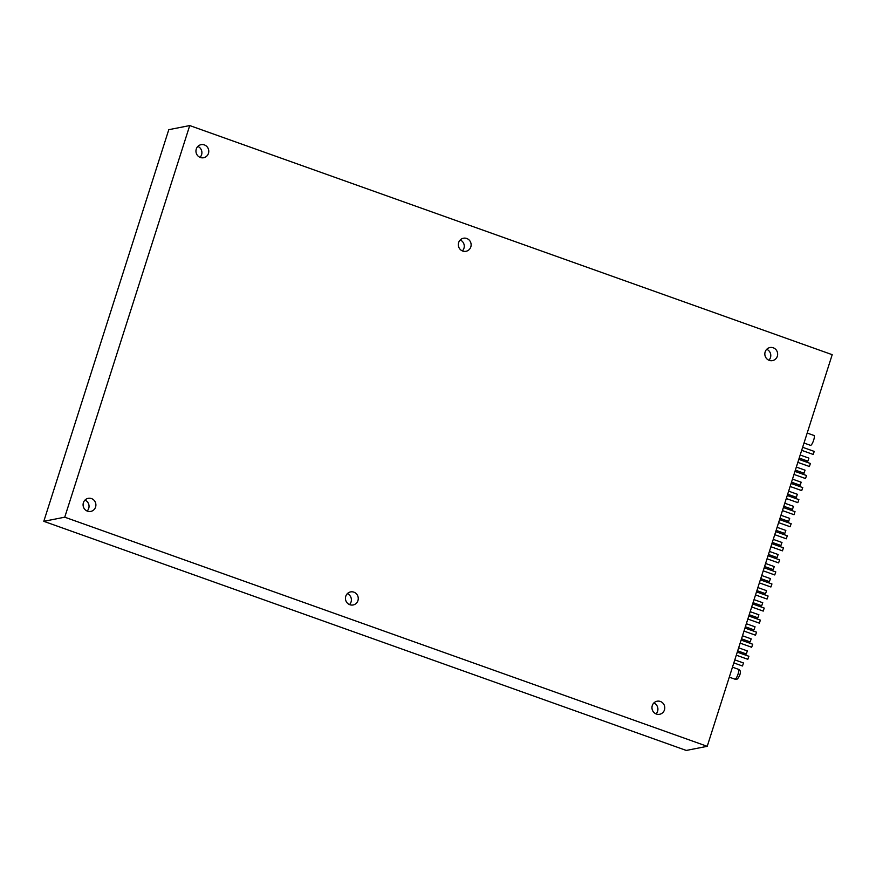 <?xml version="1.0" encoding="UTF-8"?>
<svg xmlns="http://www.w3.org/2000/svg" width="876" height="876" viewBox="0 0 876 876"><rect width="100%" height="100%" fill="white"/><g stroke="black" fill="none" stroke-linecap="round" stroke-linejoin="round"><path stroke-width="1.31" d="M707.217 746.319L832.2 354.681L189.731 125.564L64.747 517.19L707.217 746.319L686.269 750.436L43.8 521.319L64.747 517.19M43.8 521.319L168.783 129.681L189.731 125.564M83.406 502.704A6.647 6.395 -101.1 0 1 95.769 503.645A6.647 6.395 -101.1 0 1 90.776 511.409A6.647 6.395 -101.1 0 1 83.406 502.704M196.279 149.029A6.647 6.395 -101.1 0 1 208.641 149.971A6.647 6.395 -101.1 0 1 203.648 157.735A6.647 6.395 -101.1 0 1 196.279 149.029M458.641 242.597A6.647 6.395 -101.1 0 1 471.003 243.528A6.647 6.395 -101.1 0 1 466.01 251.292A6.647 6.395 -101.1 0 1 458.641 242.597M345.768 596.271A6.647 6.395 -101.1 0 1 358.131 597.202A6.647 6.395 -101.1 0 1 353.137 604.966A6.647 6.395 -101.1 0 1 345.768 596.271M652.281 705.585A6.647 6.395 -101.1 0 1 664.643 706.516A6.647 6.395 -101.1 0 1 659.65 714.279A6.647 6.395 -101.1 0 1 652.281 705.585M765.153 351.911A6.647 6.395 -101.1 0 1 777.516 352.842A6.647 6.395 -101.1 0 1 772.523 360.605A6.647 6.395 -101.1 0 1 765.153 351.911M766.73 349.294A6.647 6.395 -101.1 0 1 768.887 360.222M653.857 702.968A6.647 6.395 -101.1 0 1 656.014 713.896M347.345 593.654A6.647 6.395 -101.1 0 1 349.491 604.582M460.218 239.98A6.647 6.395 -101.1 0 1 462.364 250.908M197.856 146.412A6.647 6.395 -101.1 0 1 200.002 157.341M84.983 500.087A6.647 6.395 -101.1 0 1 87.14 511.015M814.22 451.436L813.202 454.447L801.671 450.33M808.866 458.137L807.847 461.148L799.208 458.06M810.377 463.481L809.413 466.503L797.828 462.386M805.022 470.182L804.058 473.204L795.364 470.116M806.533 475.537L805.515 478.548L793.985 474.431M801.179 482.238L800.16 485.249L791.51 482.161M802.69 487.582L801.726 490.604L790.141 486.487M797.335 494.283L796.372 497.305L787.666 494.217M798.835 499.638L797.828 502.649L786.287 498.532M793.481 506.339L792.473 509.35L783.823 506.262M794.992 511.683L794.028 514.705L782.443 510.588M789.637 518.384L788.674 521.406L779.979 518.318M791.148 523.739L790.13 526.75L778.6 522.633M785.794 530.44L784.776 533.451L776.136 530.363M787.305 535.784L786.287 538.795L774.756 534.688M781.95 542.485L780.932 545.496L772.282 542.419M783.462 547.839L782.443 550.851L770.913 546.734M778.107 554.541L777.089 557.552L768.438 554.464M779.607 559.884L778.6 562.896L767.058 558.789M774.253 566.586L773.245 569.597L764.595 566.52M775.764 571.94L774.745 574.952L763.215 570.834M770.409 578.642L769.391 581.653L760.751 578.565M771.92 583.985L770.902 586.997L759.372 582.89M766.566 590.687L765.547 593.698L756.908 590.621M768.077 596.041L767.058 599.053L755.528 594.935M762.722 602.743L761.704 605.754L753.053 602.666M764.233 608.086L763.215 611.098L751.685 606.98M758.879 614.788L757.86 617.799L749.21 614.722M760.379 620.142L759.372 623.154L747.83 619.036M755.024 626.844L754.017 629.855L745.367 626.767M756.535 632.187L755.517 635.199L743.987 631.081M751.181 638.889L750.163 641.9L741.523 638.812M752.692 644.243L751.674 647.255L740.143 643.137M747.337 650.945L746.319 653.956L737.68 650.868M748.849 656.288L747.83 659.299L736.3 655.182M804.004 443.026L810.508 445.347A5.234 1.248 -70.4 0 0 813.432 440.836A5.234 1.248 -70.4 0 0 814.023 435.492L807.19 433.051M743.494 662.99L742.476 666.001L733.825 662.913M738.435 669.308C743.286 670.907 737.57 680.313 736.344 679.272L734.92 679.163A5.234 1.248 -70.4 0 0 735.106 679.174A5.234 1.248 -70.4 0 0 737.975 674.312A5.234 1.248 -70.4 0 0 738.435 669.308L732.467 667.173M814.275 451.436L802.646 447.286M808.92 458.137L800.182 455.016M810.431 463.492L798.803 459.342M805.077 470.193L796.328 467.072M806.588 475.537L794.948 471.387M801.233 482.238L792.484 479.117M802.745 487.593L791.105 483.442M797.39 494.294L788.641 491.173M798.901 499.638L787.261 495.488M793.547 506.339L784.797 503.218M795.047 511.693L783.418 507.543M789.692 518.395L780.954 515.274M791.203 523.739L779.574 519.588M785.849 530.44L777.1 527.319M787.36 535.794L775.72 531.644M782.005 542.496L773.256 539.375M783.516 547.839L771.876 543.689M778.162 554.541L769.413 551.42M779.662 559.895L768.033 555.745M774.307 566.597L765.569 563.476M775.818 571.94L764.19 567.79M770.464 578.642L761.715 575.521M771.975 583.996L760.346 579.846M766.62 590.698L757.871 587.577M768.132 596.041L756.492 591.891M762.777 602.743L754.028 599.622M764.288 608.097L752.648 603.947M758.934 614.799L750.184 611.678M760.434 620.142L748.805 615.992M755.079 626.844L746.341 623.723M756.59 632.187L744.961 628.048M751.236 638.889L742.487 635.779M752.747 644.243L741.118 640.093M747.392 650.945L738.643 647.824M748.903 656.288L737.263 652.149M734.92 679.163L729.281 677.159M743.549 662.99L734.8 659.88"/></g></svg>
